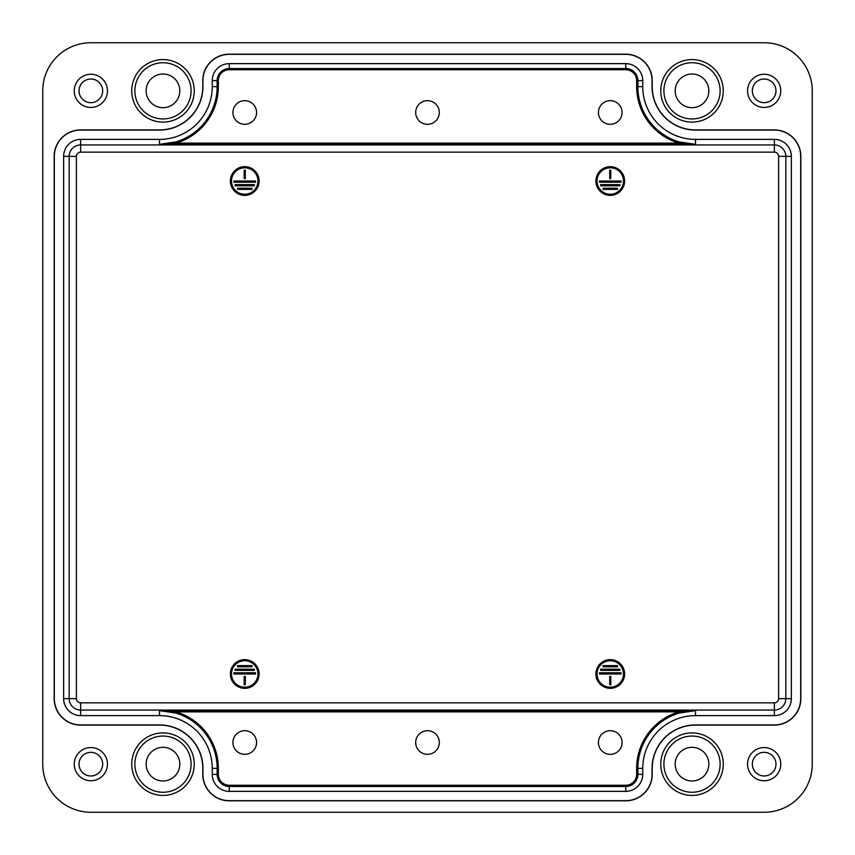 <?xml version="1.0" encoding="UTF-8"?>
<svg xmlns="http://www.w3.org/2000/svg" width="855" height="855" viewBox="0 0 855 855"><rect width="100%" height="100%" fill="white"/><g stroke="black" fill="none" stroke-linecap="round" stroke-linejoin="round"><path stroke-width="1.28" d="M179.817 764.156A16.833 16.833 0 0 0 162.984 747.323A16.833 16.833 0 0 0 146.152 764.156A16.833 16.833 0 0 0 162.984 780.989A16.833 16.833 0 0 0 179.817 764.156M134.876 764.156A28.108 28.108 0 0 0 162.984 792.264A28.108 28.108 0 0 0 191.093 764.156A28.108 28.108 0 0 0 162.984 736.048A28.108 28.108 0 0 0 134.876 764.156M194.245 764.156A31.261 31.261 0 0 1 162.984 795.417A31.261 31.261 0 0 1 131.723 764.156A31.261 31.261 0 0 1 162.984 732.895A31.261 31.261 0 0 1 194.245 764.156M708.848 764.156A16.833 16.833 0 0 0 692.016 747.323A16.833 16.833 0 0 0 675.183 764.156A16.833 16.833 0 0 0 692.016 780.989A16.833 16.833 0 0 0 708.848 764.156M663.908 764.156A28.108 28.108 0 0 0 692.016 792.264A28.108 28.108 0 0 0 720.124 764.156A28.108 28.108 0 0 0 692.016 736.048A28.108 28.108 0 0 0 663.908 764.156M723.277 764.156A31.261 31.261 0 0 1 692.016 795.417A31.261 31.261 0 0 1 660.755 764.156A31.261 31.261 0 0 1 692.016 732.895A31.261 31.261 0 0 1 723.277 764.156M179.817 90.844A16.833 16.833 0 0 0 162.984 74.011A16.833 16.833 0 0 0 146.152 90.844A16.833 16.833 0 0 0 162.984 107.677A16.833 16.833 0 0 0 179.817 90.844M134.876 90.844A28.108 28.108 0 0 0 162.984 118.952A28.108 28.108 0 0 0 191.093 90.844A28.108 28.108 0 0 0 162.984 62.736A28.108 28.108 0 0 0 134.876 90.844M194.245 90.844A31.261 31.261 0 0 1 162.984 122.105A31.261 31.261 0 0 1 131.723 90.844A31.261 31.261 0 0 1 162.984 59.583A31.261 31.261 0 0 1 194.245 90.844M708.848 90.844A16.833 16.833 0 0 0 692.016 74.011A16.833 16.833 0 0 0 675.183 90.844A16.833 16.833 0 0 0 692.016 107.677A16.833 16.833 0 0 0 708.848 90.844M663.908 90.844A28.108 28.108 0 0 0 692.016 118.952A28.108 28.108 0 0 0 720.124 90.844A28.108 28.108 0 0 0 692.016 62.736A28.108 28.108 0 0 0 663.908 90.844M723.277 90.844A31.261 31.261 0 0 1 692.016 122.105A31.261 31.261 0 0 1 660.755 90.844A31.261 31.261 0 0 1 692.016 59.583A31.261 31.261 0 0 1 723.277 90.844M775.977 764.156A11.82 11.82 0 0 0 764.156 752.336A11.82 11.82 0 0 0 752.336 764.156A11.82 11.82 0 0 0 764.156 775.977A11.82 11.82 0 0 0 775.977 764.156M747.559 764.156A16.598 16.598 0 0 1 764.156 747.559A16.598 16.598 0 0 1 780.754 764.156A16.598 16.598 0 0 1 764.156 780.754A16.598 16.598 0 0 1 747.559 764.156M102.664 90.844A11.82 11.82 0 0 0 90.844 79.023A11.82 11.82 0 0 0 79.023 90.844A11.82 11.82 0 0 0 90.844 102.664A11.82 11.82 0 0 0 102.664 90.844M74.246 90.844A16.598 16.598 0 0 1 90.844 74.246A16.598 16.598 0 0 1 107.441 90.844A16.598 16.598 0 0 1 90.844 107.441A16.598 16.598 0 0 1 74.246 90.844M102.664 764.156A11.82 11.82 0 0 0 90.844 752.336A11.82 11.82 0 0 0 79.023 764.156A11.82 11.82 0 0 0 90.844 775.977A11.82 11.82 0 0 0 102.664 764.156M74.246 764.156A16.598 16.598 0 0 1 90.844 747.559A16.598 16.598 0 0 1 107.441 764.156A16.598 16.598 0 0 1 90.844 780.754A16.598 16.598 0 0 1 74.246 764.156M775.977 90.844A11.82 11.82 0 0 0 764.156 79.023A11.82 11.82 0 0 0 752.336 90.844A11.82 11.82 0 0 0 764.156 102.664A11.82 11.82 0 0 0 775.977 90.844M747.559 90.844A16.598 16.598 0 0 1 764.156 74.246A16.598 16.598 0 0 1 780.754 90.844A16.598 16.598 0 0 1 764.156 107.441A16.598 16.598 0 0 1 747.559 90.844M598.436 742.514A11.82 11.82 0 0 1 610.256 730.694A11.82 11.82 0 0 1 622.077 742.514A11.82 11.82 0 0 1 610.256 754.334A11.82 11.82 0 0 1 598.436 742.514M232.923 742.514A11.82 11.82 0 0 1 244.744 730.694A11.82 11.82 0 0 1 256.564 742.514A11.82 11.82 0 0 1 244.744 754.334A11.82 11.82 0 0 1 232.923 742.514M415.68 112.486A11.82 11.82 0 0 1 427.5 100.666A11.82 11.82 0 0 1 439.32 112.486A11.82 11.82 0 0 1 427.5 124.306A11.82 11.82 0 0 1 415.68 112.486M232.923 112.486A11.82 11.82 0 0 1 244.744 100.666A11.82 11.82 0 0 1 256.564 112.486A11.82 11.82 0 0 1 244.744 124.306A11.82 11.82 0 0 1 232.923 112.486M598.436 112.486A11.82 11.82 0 0 1 610.256 100.666A11.82 11.82 0 0 1 622.077 112.486A11.82 11.82 0 0 1 610.256 124.306A11.82 11.82 0 0 1 598.436 112.486M415.68 742.514A11.82 11.82 0 0 1 427.5 730.694A11.82 11.82 0 0 1 439.32 742.514A11.82 11.82 0 0 1 427.5 754.334A11.82 11.82 0 0 1 415.68 742.514M244.744 166.661A14.364 14.364 0 0 0 230.38 181.014A14.364 14.364 0 0 0 244.744 195.378A14.364 14.364 0 0 0 259.108 181.014A14.364 14.364 0 0 0 244.744 166.661M244.744 194.245A13.231 13.231 0 0 1 231.523 181.014A13.231 13.231 0 0 1 244.744 167.794A13.231 13.231 0 0 1 257.975 181.014A13.231 13.231 0 0 1 244.744 194.245M610.256 166.661A14.364 14.364 0 0 0 595.892 181.014A14.364 14.364 0 0 0 610.256 195.378A14.364 14.364 0 0 0 624.62 181.014A14.364 14.364 0 0 0 610.256 166.661M610.256 194.245A13.231 13.231 0 0 1 597.036 181.014A13.231 13.231 0 0 1 610.256 167.794A13.231 13.231 0 0 1 623.487 181.014A13.231 13.231 0 0 1 610.256 194.245M244.744 659.622A14.364 14.364 0 0 1 259.108 673.986A14.364 14.364 0 0 1 244.744 688.339A14.364 14.364 0 0 1 230.38 673.986A14.364 14.364 0 0 1 244.744 659.622A14.364 14.364 0 0 1 259.108 673.986A14.364 14.364 0 0 1 244.744 688.339A14.364 14.364 0 0 1 230.38 673.986A14.364 14.364 0 0 1 244.744 659.622M244.744 687.206A13.231 13.231 0 0 0 257.975 673.986A13.231 13.231 0 0 0 244.744 660.755A13.231 13.231 0 0 0 231.523 673.986A13.231 13.231 0 0 0 244.744 687.206M610.256 659.622A14.364 14.364 0 0 1 624.62 673.986A14.364 14.364 0 0 1 610.256 688.339A14.364 14.364 0 0 1 595.892 673.986A14.364 14.364 0 0 1 610.256 659.622A14.364 14.364 0 0 1 624.62 673.986A14.364 14.364 0 0 1 610.256 688.339A14.364 14.364 0 0 1 595.892 673.986A14.364 14.364 0 0 1 610.256 659.622M610.256 687.206A13.231 13.231 0 0 0 623.487 673.986A13.231 13.231 0 0 0 610.256 660.755A13.231 13.231 0 0 0 597.036 673.986A13.231 13.231 0 0 0 610.256 687.206M679.33 141.962L678.998 143.116L695.5 144.324L679.33 141.962A57.638 57.638 0 0 1 637.862 86.633L636.654 86.633A58.845 58.845 0 0 0 678.998 143.116L176.002 143.116A58.845 58.845 0 0 0 218.346 86.633L218.346 80.627A10.891 10.891 0 0 1 229.236 69.736L625.764 69.736A10.891 10.891 0 0 1 636.654 80.627L636.654 86.633M642.746 86.633L637.862 86.633L637.862 80.627A12.098 12.098 0 0 0 625.764 68.528L229.236 68.528A12.098 12.098 0 0 0 217.138 80.627L217.138 86.633A57.638 57.638 0 0 1 175.67 141.962L176.002 143.116L159.5 144.324L695.5 144.324L695.5 139.386L774.374 139.386A16.982 16.982 0 0 1 791.356 156.369L791.356 698.631A16.982 16.982 0 0 1 774.374 715.614L695.5 715.614A52.754 52.754 0 0 0 642.746 768.367L642.746 774.374A16.982 16.982 0 0 1 625.764 791.356L229.236 791.356A16.982 16.982 0 0 1 212.254 774.374L212.254 768.367A52.754 52.754 0 0 0 159.5 715.614L80.627 715.614A16.982 16.982 0 0 1 63.644 698.631L63.644 156.369A16.982 16.982 0 0 1 80.627 139.386L159.5 139.386A52.754 52.754 0 0 0 212.254 86.633L212.254 80.627A16.982 16.982 0 0 1 229.236 63.644L625.764 63.644A16.982 16.982 0 0 1 642.746 80.627L642.746 86.633A52.754 52.754 0 0 0 695.5 139.386M175.67 141.962L159.5 144.324L159.5 139.386M175.67 713.038L176.002 711.884L159.5 710.676L175.67 713.038A57.638 57.638 0 0 1 217.138 768.367L218.346 768.367A58.845 58.845 0 0 0 176.002 711.884L678.998 711.884A58.845 58.845 0 0 0 636.654 768.367L636.654 774.374A10.891 10.891 0 0 1 625.764 785.264L229.236 785.264A10.891 10.891 0 0 1 218.346 774.374L218.346 768.367M212.254 768.367L217.138 768.367L217.138 774.374A12.098 12.098 0 0 0 229.236 786.472L625.764 786.472A12.098 12.098 0 0 0 637.862 774.374L637.862 768.367A57.638 57.638 0 0 1 679.33 713.038L678.998 711.884L695.5 710.676L159.5 710.676L159.5 715.614M679.33 713.038L695.5 710.676L695.5 715.614M621.083 673.986L599.441 673.986L599.441 672.778L621.083 672.778L621.083 673.986M603.042 665.628L617.47 665.628L617.47 666.772L603.042 666.772L603.042 665.628M610.823 684.802L609.69 684.802L609.69 676.391L610.823 676.391L610.823 684.802M235.125 670.373L235.125 669.176L254.363 669.176L254.363 670.373L235.125 670.373M245.31 684.802L244.177 684.802L244.177 676.391L245.31 676.391L245.31 684.802M237.53 665.628L251.958 665.628L251.958 666.772L237.53 666.772L237.53 665.628M255.57 673.986L233.928 673.986L233.928 672.778L255.57 672.778L255.57 673.986M619.875 670.373L600.638 670.373L600.638 669.176L619.875 669.176L619.875 670.373M621.083 181.014L599.441 181.014L599.441 182.222L621.083 182.222L621.083 181.014M603.042 189.372L617.47 189.372L617.47 188.228L603.042 188.228L603.042 189.372M610.823 170.198L609.69 170.198L609.69 178.61L610.823 178.61L610.823 170.198M235.125 184.627L235.125 185.824L254.363 185.824L254.363 184.627L235.125 184.627M245.31 170.198L244.177 170.198L244.177 178.61L245.31 178.61L245.31 170.198M237.53 189.372L251.958 189.372L251.958 188.228L237.53 188.228L237.53 189.372M255.57 181.014L233.928 181.014L233.928 182.222L255.57 182.222L255.57 181.014M619.875 184.627L600.638 184.627L600.638 185.824L619.875 185.824L619.875 184.627M202.934 86.633L202.934 80.627A26.302 26.302 0 0 1 229.236 54.325L625.764 54.325A26.302 26.302 0 0 1 652.066 80.627L652.066 86.633A43.434 43.434 0 0 0 695.5 130.067L774.374 130.067A26.302 26.302 0 0 1 800.675 156.369L800.675 698.631A26.302 26.302 0 0 1 774.374 724.933L695.5 724.933A43.434 43.434 0 0 0 652.066 768.367L652.066 774.374A26.302 26.302 0 0 1 625.764 800.675L229.236 800.675A26.302 26.302 0 0 1 202.934 774.374L202.934 768.367A43.434 43.434 0 0 0 159.5 724.933L80.627 724.933A26.302 26.302 0 0 1 54.325 698.631L54.325 156.369A26.302 26.302 0 0 1 80.627 130.067L159.5 130.067A43.434 43.434 0 0 0 202.934 86.633L202.785 80.627A26.452 26.452 0 0 1 229.236 54.175L625.764 54.175A26.452 26.452 0 0 1 652.215 80.627L652.215 86.633A43.284 43.284 0 0 0 695.5 129.917L774.374 129.917A26.452 26.452 0 0 1 800.825 156.369L800.825 698.631A26.452 26.452 0 0 1 774.374 725.083L695.5 725.083A43.284 43.284 0 0 0 652.215 768.367L652.215 774.374A26.452 26.452 0 0 1 625.764 800.825L229.236 800.825A26.452 26.452 0 0 1 202.785 774.374L202.785 768.367A43.284 43.284 0 0 0 159.5 725.083L80.627 725.083A26.452 26.452 0 0 1 54.175 698.631L54.175 156.369A26.452 26.452 0 0 1 80.627 129.917L159.5 129.917A43.284 43.284 0 0 0 202.785 86.633M764.167 42.75A48.104 48.094 -45 0 1 812.25 90.833L812.25 764.167A48.104 48.094 45 0 1 764.167 812.25L90.833 812.25A48.104 48.094 135 0 1 42.75 764.167L42.75 90.833A48.104 48.094 -135 0 1 90.833 42.75L764.167 42.75M642.746 80.627L636.654 80.627M625.764 63.644L625.764 69.736M229.236 63.644L229.236 69.736M212.254 80.627L218.346 80.627M212.254 86.633L218.346 86.633M80.627 139.386L80.627 144.933A11.446 11.446 0 0 0 69.18 156.369L69.18 698.631A11.446 11.446 0 0 0 80.627 710.067L774.374 710.067L774.374 702.853L80.627 702.853A4.232 4.232 0 0 1 76.394 698.631L76.394 156.369A4.232 4.232 0 0 1 80.627 152.147L774.374 152.147A4.232 4.232 0 0 1 778.606 156.369L778.606 698.631A4.232 4.232 0 0 1 774.374 702.853M774.374 139.386L774.374 144.933L80.627 144.933L80.627 152.147M212.254 774.374L218.346 774.374M229.236 791.356L229.236 785.264M625.764 791.356L625.764 785.264M642.746 774.374L636.654 774.374M642.746 768.367L636.654 768.367M774.374 715.614L774.374 710.067A11.446 11.446 0 0 0 785.82 698.631L778.606 698.631M80.627 715.614L80.627 702.853M76.394 698.631L63.644 698.631M76.394 156.369L63.644 156.369M791.356 698.631L785.82 698.631L785.82 156.369L778.606 156.369M791.356 156.369L785.82 156.369A11.446 11.446 0 0 0 774.374 144.933L774.374 152.147"/></g></svg>
